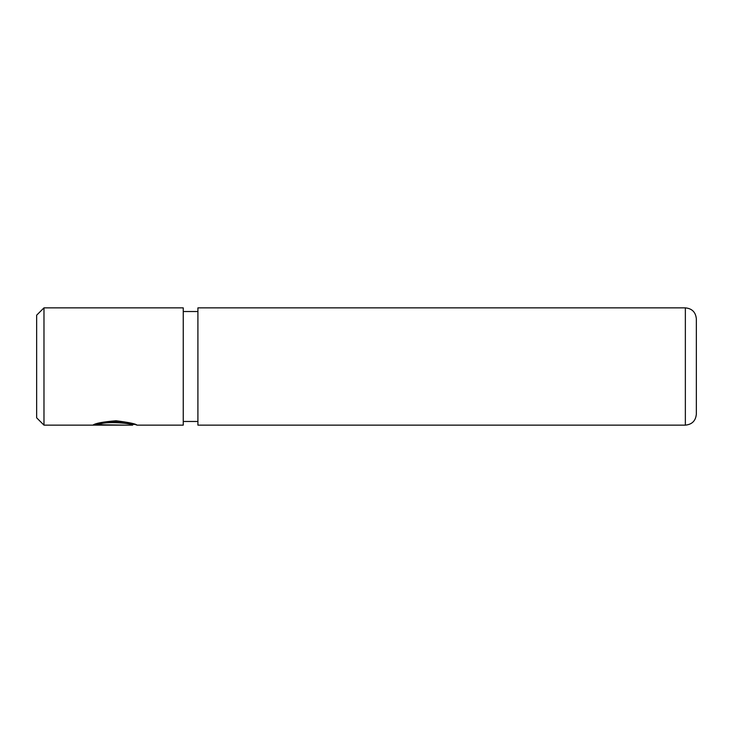 <?xml version="1.0" encoding="UTF-8"?>
<svg xmlns="http://www.w3.org/2000/svg" width="733" height="733" viewBox="0 0 733 733"><rect width="100%" height="100%" fill="white"/><g stroke="black" fill="none" stroke-linecap="round" stroke-linejoin="round"><path stroke-width="1.1" d="M98.57 424.746L98.57 424.004C104.517 419.807 133.718 422.767 132.609 424.407L132.609 425.14C133.718 423.518 104.517 420.605 98.57 424.746L123.776 425.094L92.972 425.094C95.382 423.28 103.069 421.841 116.034 420.769C128.88 422.382 135.88 423.839 137.025 425.14L134.927 424.407M36.65 417.81L36.65 315.19L43.98 307.86L43.98 425.14L36.65 417.81M685.355 307.86C692.034 308.511 695.699 312.176 696.35 318.855L696.35 414.145C695.699 420.824 692.034 424.489 685.355 425.14L685.355 307.86L197.91 307.86L197.91 425.14L685.355 425.14M137.025 425.14L183.25 425.14L183.25 307.86L43.98 307.86M94.951 424.361L98.57 424.361M132.609 425.14L43.98 425.14M197.91 421.475L183.25 421.475M197.91 311.525L183.25 311.525M135.083 424.407L132.609 424.407"/></g></svg>
